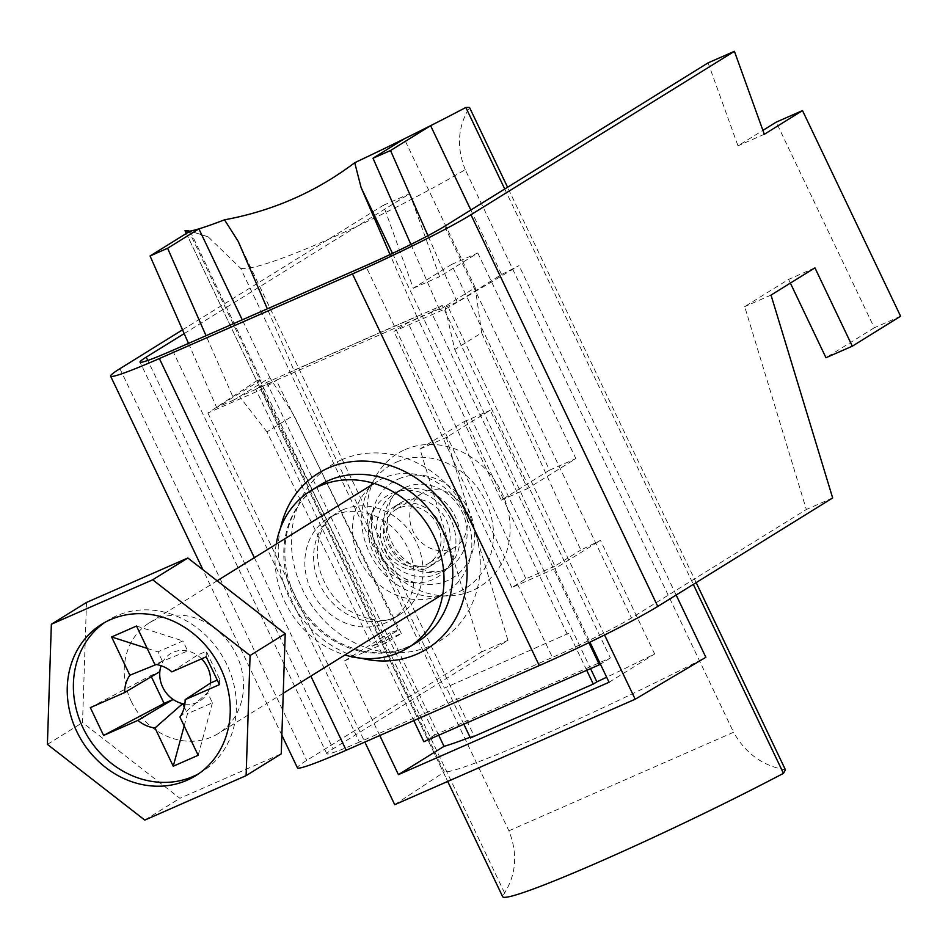 <?xml version="1.0" encoding="UTF-8"?>
<svg xmlns="http://www.w3.org/2000/svg" width="948" height="948" viewBox="0 0 948 948"><rect width="100%" height="100%" fill="white"/><g stroke="black" fill="none" stroke-linecap="round" stroke-linejoin="round"><path stroke-width="0.71" stroke-dasharray="4.74 3.56" d="M182.526 329.833L383.359 205.266L413.257 288.228L451.461 264.528L549.544 470.172L501.243 500.129L463.88 421.789L419.976 449.032L481.608 651.892L306.725 760.379A97.81 5.807 154.5 0 0 297.435 767.844M184.185 333.601L409.69 193.712L439.588 276.686L477.792 252.986L575.874 458.619L527.574 488.587L490.211 410.247L446.307 437.478L507.938 640.35L333.056 748.825L147.805 360.441M549.544 470.172L575.874 458.619M451.461 264.528L477.792 252.986M481.608 651.892L507.938 640.35M383.359 205.266L409.69 193.712M708.085 62.864L737.982 145.826L762.903 130.374M900.6 316.229L874.269 327.771L776.187 122.138M874.269 327.771L825.969 357.728M790.371 283.085L788.606 279.399L744.701 306.631L806.333 509.503L631.451 617.978A65.211 3.863 154.5 0 1 552.447 657.414L365.62 265.724M832.664 497.949L806.333 509.503M172.548 350.393L359.375 742.083L552.447 657.414M359.375 742.083A65.211 3.863 154.5 0 1 326.859 753.814A65.211 3.863 154.5 0 1 333.056 748.825M333.815 515.345A59.771 52.59 -121.8 0 0 327.996 518.402A59.771 52.59 -121.8 0 0 314.819 596.92A59.771 52.59 -121.8 0 0 391.014 620.004A59.771 52.59 -121.8 0 0 406.076 544.709A59.771 52.59 -121.8 0 0 333.815 515.345M276.212 544.14A92.383 81.267 -121.8 0 0 344.965 654.961M814.936 267.846L788.606 279.399M771.02 295.089L744.701 306.631M764.313 134.284L737.982 145.826M413.257 288.228L439.588 276.686M419.976 449.032L446.307 437.478M463.88 421.789L490.211 410.247M501.243 500.129L527.574 488.587M359.541 559.604A65.211 57.366 -121.8 0 0 446.567 591.931A65.211 57.366 -121.8 0 0 460.953 506.279A65.211 57.366 -121.8 0 0 377.825 481.11A65.211 57.366 -121.8 0 0 359.541 559.604M437.644 525.358A31.521 27.729 58.2 0 1 428.816 563.302A31.521 27.729 58.2 0 1 388.633 551.132A31.521 27.729 58.2 0 1 395.589 509.74A31.521 27.729 58.2 0 1 437.644 525.358M156.278 664.524L162.772 661.929L157.961 651.857L182.893 640.931L187.692 651.003L154.773 664.299M147.189 648.396L157.961 651.857M184.173 725.943L187.479 713.737L184.315 707.101M136.524 626.035L182.893 640.931M179.919 717.02L207.6 692.739L212.411 702.812L187.479 713.737M198.179 755.295L212.411 702.812M171.884 671.859L197.255 655.234A27.836 24.482 -121.8 0 0 187.692 651.003A27.836 24.482 -121.8 0 0 162.772 661.929A27.836 24.482 -121.8 0 0 161.101 665.745M151.348 676.682L150.827 675.592L159.845 671.634M184.872 704.068A27.836 24.482 -121.8 0 0 207.6 692.739A27.836 24.482 -121.8 0 0 210.527 683.034M219.438 684.634L219.545 679.076L217.27 680.083M201.58 658.836A27.836 24.482 -121.8 0 0 197.255 655.234L206.285 651.264L219.545 679.076M206.178 656.822L206.285 651.264M90.333 707.623L150.827 675.592M198.736 773.687A89.124 78.4 -121.8 0 0 201.865 771.862A89.124 78.4 -121.8 0 0 221.512 654.795A89.124 78.4 -121.8 0 0 107.906 620.395A89.124 78.4 -121.8 0 0 104.884 622.386M131.215 701.247A65.211 57.366 -121.8 0 0 218.241 733.562A65.211 57.366 -121.8 0 0 232.616 647.911A65.211 57.366 -121.8 0 0 149.5 622.741A65.211 57.366 -121.8 0 0 131.215 701.247M86.493 602.454L82.523 722.589L179.907 798.299L281.248 753.85M144.771 820.091L179.907 798.299M47.4 744.381L82.523 722.589M463.999 509.017A31.521 27.729 58.2 0 1 455.159 546.96A31.521 27.729 58.2 0 1 414.975 534.791A31.521 27.729 58.2 0 1 421.931 493.398A31.521 27.729 58.2 0 1 463.999 509.017M588.862 642.673L431.257 312.236L255.735 389.213L413.802 720.61M266.708 382.399L434.848 734.925L610.382 657.948L442.23 305.434L266.708 382.399L255.735 389.213M434.848 734.925L423.875 741.727M442.23 305.434L431.257 312.236M610.382 657.948L600.416 664.133M397.248 505.177A34.78 30.597 58.2 0 1 439.291 522.265A34.78 30.597 58.2 0 1 430.534 566.075A34.78 30.597 58.2 0 1 386.191 552.648A34.78 30.597 58.2 0 1 393.87 506.967A34.78 30.597 58.2 0 1 397.248 505.177M403.398 501.374A34.78 30.597 -121.8 0 0 400.009 503.151A34.78 30.597 -121.8 0 0 392.342 548.833A34.78 30.597 -121.8 0 0 436.673 562.259A34.78 30.597 -121.8 0 0 445.442 518.461A34.78 30.597 -121.8 0 0 403.398 501.374M398.729 491.574A45.646 40.16 -121.8 0 0 394.285 493.92A45.646 40.16 -121.8 0 0 384.224 553.869A45.646 40.16 -121.8 0 0 442.408 571.49A45.646 40.16 -121.8 0 0 453.902 514.006A45.646 40.16 -121.8 0 0 398.729 491.574M391.643 493.434A47.815 42.068 58.2 0 1 454.803 531.247A47.815 42.068 58.2 0 1 410.816 582.321A47.815 42.068 58.2 0 1 370.55 517.407A47.815 42.068 58.2 0 1 391.643 493.434M481.667 332.843L475.244 287.659L444.861 306.512L454.767 349.528L481.667 332.843L580.828 550.018A195.632 11.601 -25.5 0 0 600.475 540.396L654.653 653.978A195.632 11.601 154.5 0 1 606.661 677.228M454.767 349.528L554.888 566.11L580.828 550.018M410.887 244.454L439.588 309.783L444.861 306.512L407.996 322.676L393.953 331.397L448.357 307.531L519.03 265.606A195.632 11.601 154.5 0 1 501.599 274.505L457.137 302.08L427.963 235.673M475.244 287.659L404.251 138.823M470.848 210.018L501.599 274.505M392.508 253.4L590.568 668.636M676.161 595.036L519.03 265.606M190.133 231.111L261.127 379.958A195.632 11.601 154.5 0 1 257.524 380.29L444.351 771.98A195.632 11.601 -25.5 0 0 705.857 657.296M504.597 892.969L188.688 230.648L208.311 236.953L240.555 268.189L508.898 830.792C517.786 853.283 516.352 874.009 504.597 892.969L502.606 896.5L185.002 230.625M504.739 188.996L693.32 584.383M457.137 302.08L439.588 309.783M438.711 735.221L389.841 632.754A195.632 11.601 -25.5 0 0 398.279 630.076L372.339 646.169L266.957 431.885L293.844 415.212L269.884 377.719L234.227 399.843L206.036 335.699M398.279 630.076L293.844 415.212M266.957 431.885L239.489 396.572L276.354 380.409L262.3 389.118L207.885 412.984L257.524 380.29M269.884 377.719L242.261 319.82M238.221 241.408L474 735.731A195.632 11.601 154.5 0 1 470.078 737.248M696.164 582.629L507.571 187.242M785.442 769.812C762.867 765.972 745.578 753.459 733.574 732.259L508.898 830.792M240.555 268.189C257.133 273.818 379.39 220.197 465.231 169.668L733.574 732.259M465.231 169.668C456.355 147.165 457.789 126.44 469.533 107.491M474 735.731L470.409 737.959M609.054 682.264L654.653 653.978M586.717 670.319L568.99 633.157L444.363 688.13L293.916 370.312L267.348 308.823M463.845 724.201L446.129 687.039M568.99 633.157L444.363 688.13M567.236 634.248L416.788 316.431L293.916 370.312M416.788 316.431L390.055 254.574M554.888 566.11L525.915 578.825L511.861 587.535L554.876 568.67L600.475 540.396M379.781 735.53L344.243 661.04L389.841 632.754M372.339 646.169L401.312 633.465L387.258 642.175L262.3 389.118M344.243 661.04L387.258 642.175M394.712 804.674L444.351 771.98M261.127 379.958L216.677 407.533L234.227 399.843M207.885 412.984L364.861 742.071M604.551 634.982L448.357 307.531M554.876 568.67L589.929 642.152M511.861 587.535L393.953 331.397M188.486 343.401L216.677 407.533M401.312 633.465L276.354 380.409M525.915 578.825L407.996 322.676M119.91 368.689L306.725 760.379M444.624 226.288L631.451 617.978M280.572 527.941A103.249 90.83 -121.8 0 0 361.401 658.256M254.348 557.697L310.849 676.125M341.481 459.839A103.249 90.83 58.2 0 1 480.245 567.71A103.249 90.83 58.2 0 1 335.829 631.036A103.249 90.83 58.2 0 1 341.481 459.839M342.595 509.894A59.771 52.59 -121.8 0 0 336.777 512.963A59.771 52.59 -121.8 0 0 323.6 591.481A59.771 52.59 -121.8 0 0 399.795 614.553A59.771 52.59 -121.8 0 0 414.857 539.27A59.771 52.59 -121.8 0 0 342.595 509.894M319.594 485.258A92.383 81.267 -121.8 0 0 299.224 606.601A92.383 81.267 -121.8 0 0 416.99 642.258C392.543 656.514 366.058 656.324 337.547 641.689C313.421 627.718 297.115 607.04 288.642 579.655C276.437 535.264 295.717 498.423 319.594 485.258M396.596 462.055A72.072 63.409 58.2 0 1 493.458 537.35A72.072 63.409 58.2 0 1 392.65 581.551A72.072 63.409 58.2 0 1 396.596 462.055M404.915 449.672A78.257 68.837 58.2 0 1 510.083 531.425A78.257 68.837 58.2 0 1 400.637 579.429A78.257 68.837 58.2 0 1 404.915 449.672M405.756 487.225A45.646 40.16 -121.8 0 0 401.312 489.559A45.646 40.16 -121.8 0 0 391.24 549.52A45.646 40.16 -121.8 0 0 449.435 567.141A45.646 40.16 -121.8 0 0 460.929 509.645A45.646 40.16 -121.8 0 0 405.756 487.225M398.717 478.894A56.513 49.723 58.2 0 1 473.348 523.58A56.513 49.723 58.2 0 1 421.374 583.944A56.513 49.723 58.2 0 1 373.785 507.227A56.513 49.723 58.2 0 1 398.717 478.894M281.864 735.198L202.955 569.76M326.859 753.814L140.031 362.124M327.996 518.402L336.777 512.963C325.982 518.817 312.437 537.267 319.44 568.693C324.334 586.243 334.04 600.096 348.568 610.228C370.49 622.101 387.566 623.547 399.795 614.553L391.014 620.004M377.825 481.11L374.057 483.444M217.128 580.78L149.5 622.741M446.567 591.931L442.799 594.278M283.239 693.249L218.241 733.562M107.906 620.395L101.768 624.211M201.865 771.862L195.715 775.677M421.931 493.398L395.589 509.74M455.159 546.96L428.816 563.302M394.285 493.92L401.312 489.559C390.055 494.015 385.623 508.223 388.016 532.172C391.56 544.993 398.563 555.279 409.038 563.017C426.102 572.888 439.564 574.263 449.435 567.141L442.408 571.49M430.534 566.075L436.673 562.259M393.87 506.967L400.009 503.151M410.816 582.321L421.374 583.944C403.504 583.056 374.839 561.643 371.545 527.384L373.785 507.227L370.55 517.407M186.329 233.469L447.705 781.436M208.311 236.953C194.079 232.094 186.886 230.257 186.744 231.454"/><path stroke-width="1.42" d="M202.955 569.76L110.608 376.155A97.81 5.807 -25.5 0 1 119.91 368.689L182.526 329.833M147.805 360.441L146.229 357.135L184.185 333.601M310.849 676.125L346.198 750.247L539.282 665.579L352.455 273.889A97.81 5.807 -25.5 0 0 470.955 214.734L734.416 51.31L764.313 134.284L802.518 110.584L776.187 122.138L762.903 130.374M539.282 665.579A97.81 5.807 154.5 0 0 657.782 606.436L832.664 497.949L771.02 295.089L814.936 267.846L852.299 346.186L825.969 357.728L790.371 283.085M802.518 110.584L900.6 316.229L852.299 346.186M734.416 51.31L708.085 62.864L444.624 226.288A65.211 3.863 -25.5 0 1 365.62 265.724L172.548 350.393A65.211 3.863 -25.5 0 1 140.031 362.124A65.211 3.863 -25.5 0 1 146.229 357.135M352.455 273.889L159.371 358.557L254.348 557.697M346.198 750.247A97.81 5.807 154.5 0 1 297.435 767.844L281.864 735.198M110.608 376.155A97.81 5.807 -25.5 0 0 159.371 358.557M344.965 654.961A92.383 81.267 -121.8 0 0 408.197 647.709A92.383 81.267 -121.8 0 0 431.482 531.354A92.383 81.267 -121.8 0 0 319.808 485.969A92.383 81.267 -121.8 0 0 310.814 490.697A92.383 81.267 -121.8 0 0 276.212 544.14M156.278 664.524L129.852 675.237L111.603 636.961L147.189 648.396M184.315 707.101L182.68 703.665L154.998 727.957L173.247 766.221L184.173 725.943M111.603 636.961L136.524 626.035L154.773 664.299A33.073 29.104 -121.8 0 1 171.884 671.859L206.178 656.822L219.438 684.634L185.144 699.671L210.527 683.034A27.836 24.482 -121.8 0 0 201.58 658.836M185.144 699.671A33.073 29.104 -121.8 0 1 179.919 717.02L198.179 755.295L173.247 766.221M161.101 665.745A27.836 24.482 -121.8 0 0 159.845 671.634A27.836 24.482 -121.8 0 0 173.117 699.446L164.087 703.404L151.348 676.682M164.087 703.404L103.593 735.435L137.898 720.397L173.117 699.446A27.836 24.482 -121.8 0 0 182.68 703.665A27.836 24.482 -121.8 0 0 184.872 704.068M217.27 680.083L210.527 683.034M159.845 671.634L124.626 692.585L90.333 707.623L103.593 735.435M104.884 622.386A89.124 78.4 -121.8 0 0 82.926 727.685A89.124 78.4 -121.8 0 0 198.736 773.687M129.852 675.237A33.073 29.104 -121.8 0 0 124.626 692.585M137.898 720.397A33.073 29.104 -121.8 0 0 154.998 727.957M76.776 731.5A89.124 78.4 -121.8 0 0 195.715 775.677A89.124 78.4 -121.8 0 0 215.362 658.611A89.124 78.4 -121.8 0 0 101.768 624.211A89.124 78.4 -121.8 0 0 76.776 731.5M51.358 624.234L47.4 744.381L144.771 820.091L246.113 775.642L250.082 655.506L152.699 579.797L51.358 624.234L86.493 602.454L187.834 558.005L285.206 633.714L281.248 753.85L246.113 775.642M152.699 579.797L187.834 558.005M250.082 655.506L285.206 633.714M413.802 720.61L423.875 741.727L599.397 664.761L588.862 642.673M600.416 664.133L599.397 664.761M390.055 254.574L361.093 187.526L354.73 162.712A195.632 11.601 -25.5 0 0 404.251 138.823L372.991 158.209L410.887 244.454M372.991 158.209L390.54 150.519L430.605 125.669L470.848 210.018M404.251 138.823A195.632 11.601 -25.5 0 0 430.605 125.669A195.632 11.601 -25.5 0 0 465.847 107.468L504.739 188.996M427.963 235.673L390.54 150.519M361.093 187.526L392.508 253.4M590.568 668.636L596.861 681.849L593.282 684.077L470.409 737.959L463.845 724.201M606.661 677.228A195.632 11.601 154.5 0 1 596.861 681.849M364.861 742.071L394.712 804.674L635.184 699.221L705.857 657.296L676.161 595.036M188.688 230.648L185.002 230.625A195.632 11.601 -25.5 0 0 185.061 230.814A195.632 11.601 -25.5 0 0 186.744 231.454A195.632 11.601 -25.5 0 0 190.133 231.111L150.068 255.972L188.486 343.401M447.705 781.436L502.665 896.69A195.632 11.601 -25.5 0 0 601.494 860.926A195.632 11.601 -25.5 0 0 783.451 773.343L785.442 769.812L696.164 582.629M693.32 584.383L783.451 773.343M242.261 319.82L198.89 228.871A195.632 11.601 -25.5 0 0 224.51 219.818L238.221 241.408L267.348 308.823M470.078 737.248A195.632 11.601 154.5 0 1 444.019 746.349L438.711 735.221M507.571 187.242L469.533 107.491L465.847 107.468M589.929 642.152L609.054 682.264L398.433 774.635L444.019 746.349M593.282 684.077L586.717 670.319M354.73 162.712C316.039 191.911 272.633 210.942 224.51 219.818M206.036 335.699L167.618 248.269L198.89 228.871A195.632 11.601 154.5 0 1 190.133 231.111M635.184 699.221L604.551 634.982M398.433 774.635L379.781 735.53M167.618 248.269L150.068 255.972M657.782 606.436L470.955 214.734M361.401 658.256A103.249 90.83 -121.8 0 0 417.049 654.061A103.249 90.83 -121.8 0 0 456.059 524.469A103.249 90.83 -121.8 0 0 328.304 468.004A103.249 90.83 -121.8 0 0 280.572 527.941M408.197 647.709L416.99 642.258A92.383 81.267 -121.8 0 0 440.263 525.903A92.383 81.267 -121.8 0 0 328.589 480.518A92.383 81.267 -121.8 0 0 319.594 485.258L310.814 490.697M374.057 483.444L217.128 580.78M442.799 594.278L283.239 693.249M185.061 230.814L186.329 233.469"/></g></svg>
